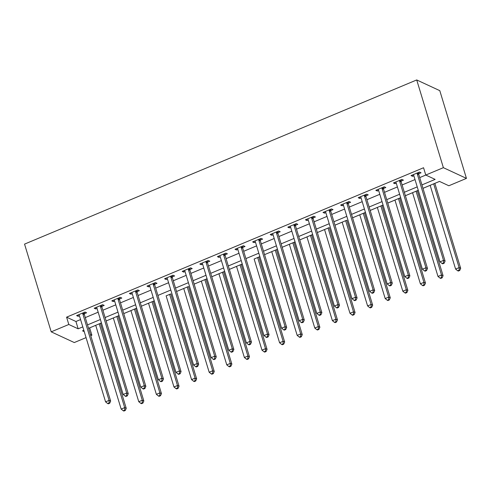 <?xml version="1.0" encoding="UTF-8"?>
<svg xmlns="http://www.w3.org/2000/svg" width="491" height="491" viewBox="0 0 491 491"><rect width="100%" height="100%" fill="white"/><g stroke="black" fill="none" stroke-linecap="round" stroke-linejoin="round"><path stroke-width="0.74" d="M89.644 327.865L91.878 335.181L90.767 335.648M86.06 337.618L74.282 342.552L51.205 331.842L24.55 244.113L416.718 79.947L439.795 90.657L466.45 178.386L448.848 185.758L439.494 181.412L422.978 188.329M89.663 327.871L95.72 325.337M100.428 323.366L101.441 322.943M142.273 402.804L140.868 403.393L141.494 403.682L142.899 403.093L142.273 402.804L142.286 400.245L143.845 400.969L118.024 315.983L119.043 315.572L106.142 320.954L113.323 317.965L138.769 401.718L142.286 400.245L116.84 316.48M123.75 313.602L130.925 310.6L156.371 394.353L159.888 392.88L134.442 309.109M159.876 395.439L158.47 396.028L159.096 396.317L160.502 395.728L159.876 395.439L159.888 392.88L161.447 393.598L135.626 308.612L136.645 308.207L123.744 313.589M177.478 388.068L176.073 388.657L176.699 388.946L178.104 388.356L177.478 388.068L177.49 385.509L179.049 386.233L153.229 301.247L154.248 300.836L141.347 306.218L148.528 303.229L173.974 386.982L177.49 385.509L152.038 301.744M170.837 293.894L166.13 295.864M176.557 291.494L183.726 288.493L209.172 372.246L212.695 370.773L187.243 287.008M188.44 286.523L176.551 291.482M194.16 284.129L201.328 281.128M206.042 279.158L207.049 278.735M211.762 276.758L218.931 273.757M223.644 271.787L224.651 271.363M229.365 269.393L236.533 266.392M236.533 266.374L261.979 350.138L265.502 348.665L267.061 349.389L241.241 264.404L242.253 263.992M259.849 256.615L254.135 259.021M254.129 259.009L279.582 342.773L283.104 341.3L284.663 342.024L258.843 257.038L259.856 256.627M271.732 251.638L297.184 335.402L300.707 333.929L302.266 334.653L276.445 249.667L277.458 249.256L264.563 254.639L271.738 251.656M289.334 244.273L314.786 328.037L318.309 326.564L319.868 327.288L294.048 242.302L295.06 241.891L282.165 247.274L289.34 244.285M312.657 234.508L299.768 239.903L306.943 236.914L332.389 320.666L335.905 319.193L310.459 235.428M311.65 234.944L312.663 234.52M329.252 227.579L317.364 232.538L324.545 229.549L349.991 313.301L353.508 311.828L328.062 228.057M334.972 225.185L342.147 222.178L367.593 305.93L371.11 304.457L345.664 220.692M346.855 220.207L334.966 225.166M352.575 217.814L359.75 214.812L385.196 298.565L388.712 297.092L363.266 213.321M364.457 212.842L365.47 212.419M370.177 210.449L377.352 207.441M382.059 205.471L383.072 205.048M387.78 203.078L394.954 200.076M399.662 198.106L400.674 197.683M405.382 195.713L412.557 192.705M412.55 192.693L437.997 276.458L441.519 274.985L443.078 275.709L417.258 190.723L418.277 190.312M422.984 188.341L430.153 185.34M430.153 185.322L455.599 269.093L459.122 267.613L460.681 268.338L434.86 183.352L439.513 181.425M421.941 184.911L435.13 179.387L425.771 175.048L423.555 167.738L66.586 317.161L75.939 321.507L80.573 319.567M85.281 317.597L98.175 312.196M102.883 310.226L115.778 304.831M120.485 302.855L133.38 297.46M138.088 295.49L150.983 290.095M155.69 288.119L168.585 282.724M173.292 280.754L186.187 275.359M190.895 273.383L203.79 267.988M208.497 266.018L221.386 260.617M226.099 258.647L238.988 253.252M243.702 251.282L256.59 245.881M261.304 243.91L274.193 238.516M278.9 236.545L291.795 231.144M296.503 229.174L309.398 223.779M314.105 221.809L327 216.408M331.707 214.438L344.602 209.043M349.31 207.073L362.205 201.672M366.912 199.702L379.807 194.307M384.514 192.337L397.409 186.936M402.117 184.966L415.012 179.571M419.719 177.595L425.789 175.054M418.743 173.74L421.033 172.783L419.474 172.059L411.022 175.594L412.581 176.318L413.858 175.784M401.141 181.111L403.43 180.148L401.871 179.424L393.42 182.965L394.979 183.689L396.255 183.149M383.539 188.476L385.828 187.519L384.269 186.795L375.824 190.33L377.383 191.054L378.653 190.52M365.936 195.848L368.225 194.884L366.667 194.16L358.221 197.701L359.78 198.425L361.057 197.891M348.334 203.213L350.623 202.255L349.064 201.531L340.619 205.066L342.178 205.79L343.454 205.256M330.731 210.584L333.021 209.62L331.462 208.902L323.017 212.437L324.576 213.162L325.852 212.628M313.129 217.949L315.418 216.991L313.859 216.267L305.414 219.802L306.973 220.527L308.25 219.993M295.527 225.32L297.822 224.356L296.263 223.638L287.812 227.173L289.371 227.898L290.647 227.364M277.924 232.685L280.22 231.727L278.661 231.003L270.21 234.538L271.769 235.263L273.045 234.729M260.322 240.056L262.617 239.099L261.059 238.374L252.607 241.91L254.166 242.634L255.443 242.1M242.726 247.421L245.015 246.464L243.456 245.739L235.005 249.275L236.564 249.999L237.84 249.465M225.124 254.792L227.413 253.835L225.854 253.111L217.403 256.646L218.961 257.37L220.238 256.836M207.521 262.157L209.81 261.2L208.252 260.476L199.8 264.011L201.359 264.735L202.636 264.201M189.919 269.528L192.208 268.571L190.649 267.847L182.198 271.382L183.757 272.106L185.033 271.572M172.316 276.893L174.606 275.936L173.047 275.212L164.595 278.753L166.154 279.471L167.431 278.937M154.714 284.264L157.003 283.307L155.444 282.583L146.993 286.118L148.552 286.842L149.829 286.308M137.112 291.629L139.401 290.672L137.842 289.948L129.397 293.489L130.956 294.207L132.226 293.673M119.509 299.001L121.799 298.043L120.24 297.319L111.795 300.854L113.353 301.578L114.63 301.044M101.907 306.372L104.196 305.408L102.637 304.684L94.192 308.225L95.751 308.949L97.028 308.416M84.305 313.737L86.594 312.779L85.035 312.055L76.59 315.59L78.149 316.314L79.425 315.781M51.205 331.842L68.808 324.477L78.161 328.817L82.795 326.877M66.586 317.161L68.808 324.477M425.771 175.048L443.373 167.677L416.718 79.947M83.832 330.296L82.525 330.842L84.243 331.64M90.418 334.506L91.878 335.181M418.271 190.299L405.376 195.694M400.668 197.664L387.773 203.065M383.066 205.035L370.171 210.43M365.464 212.4L352.569 217.801M242.253 263.98L229.358 269.375M224.651 271.351L211.756 276.746M207.049 278.716L194.154 284.117M101.434 322.925L88.54 328.326M466.45 178.386L443.373 167.677M87.502 324.907L100.397 319.506M105.105 317.536L118 312.141M122.707 310.171L135.602 304.77M140.309 302.8L153.204 297.405M157.912 295.435L170.807 290.034M175.514 288.064L188.409 282.669M193.116 280.699L206.005 275.298M210.719 273.327L223.608 267.933M228.321 265.956L241.21 260.561M245.923 258.591L258.812 253.196M263.52 251.22L276.415 245.825M281.122 243.855L294.017 238.46M298.724 236.484L311.619 231.089M316.327 229.119L329.222 223.718M333.929 221.748L346.824 216.353M351.531 214.383L364.426 208.982M369.134 207.012L382.029 201.617M386.736 199.647L399.631 194.246M404.339 192.276L417.233 186.881M75.939 321.507L78.161 328.817M412.213 175.097L412.581 176.318M394.611 182.468L394.979 183.689M377.008 189.833L377.383 191.054M359.406 197.204L359.78 198.425M341.804 204.569L342.178 205.79M324.201 211.94L324.576 213.162M306.599 219.305L306.973 220.527M288.996 226.676L289.371 227.898M271.4 234.041L271.769 235.263M253.798 241.412L254.166 242.634M236.196 248.777L236.564 249.999M218.593 256.149L218.961 257.37M200.991 263.514L201.359 264.735M183.389 270.885L183.757 272.106M165.786 278.25L166.154 279.471M148.184 285.621L148.552 286.842M130.581 292.992L130.956 294.207M112.979 300.357L113.353 301.578M95.377 307.728L95.751 308.949M77.774 315.093L78.149 316.314M417.184 173.016L417.166 173.231A1.602 1.448 -65.1 0 0 417.233 173.82L443.533 260.383L440.01 261.856L413.71 175.293A1.602 1.448 -65.1 0 0 413.44 174.79L413.318 174.636M418.841 172.323L418.725 173.955A1.602 1.448 -65.1 0 0 418.792 174.544L445.092 261.108L443.533 260.383L443.52 262.943L442.109 263.532L442.735 263.82L444.146 263.231L443.52 262.943M444.146 263.231L445.092 261.108M440.01 261.856L442.109 263.532M459.11 270.179L457.704 270.768L458.324 271.057L459.736 270.467L459.11 270.179L459.122 267.613L433.67 183.849M457.704 270.768L455.599 269.093M460.681 268.338L459.736 270.467M399.582 180.387L399.564 180.602A1.602 1.448 -65.1 0 0 399.631 181.191L425.93 267.748L422.407 269.221L396.108 182.664A1.602 1.448 -65.1 0 0 395.844 182.161L395.715 182.001M401.245 179.688L401.122 181.326A1.602 1.448 -65.1 0 0 401.19 181.909L427.489 268.473L425.93 267.748L425.918 270.308L424.512 270.897L425.132 271.185L426.544 270.596L425.918 270.308M426.544 270.596L427.489 268.473M422.407 269.221L424.512 270.897M381.98 187.752L381.961 187.967A1.602 1.448 -65.1 0 0 382.029 188.556L408.328 275.12L404.805 276.593L378.506 190.029A1.602 1.448 -65.1 0 0 378.242 189.526L378.113 189.373M383.643 187.059L383.52 188.691A1.602 1.448 -65.1 0 0 383.588 189.28L409.887 275.844L408.328 275.12L408.316 277.679L406.91 278.268L407.53 278.557L408.942 277.967L408.316 277.679M408.942 277.967L409.887 275.844M404.805 276.593L406.91 278.268M364.377 195.123L364.359 195.338A1.602 1.448 -65.1 0 0 364.426 195.927L390.726 282.485L387.203 283.958L360.903 197.4A1.602 1.448 -65.1 0 0 360.639 196.897L360.511 196.738M366.041 194.424L365.918 196.062A1.602 1.448 -65.1 0 0 365.985 196.652L392.284 283.209L390.726 282.485L390.713 285.044L389.308 285.633L389.928 285.928L391.339 285.332L390.713 285.044M391.339 285.332L392.284 283.209M387.203 283.958L389.308 285.633M441.507 277.544L440.102 278.133L440.722 278.422L442.133 277.832L441.507 277.544L441.519 274.985L416.067 191.22M440.102 278.133L437.997 276.458M443.078 275.709L442.133 277.832M394.948 200.058L420.4 283.829L423.917 282.356L425.476 283.074L399.656 198.088M423.905 284.915L422.499 285.504L423.125 285.793L424.531 285.203L423.905 284.915L423.917 282.356L398.465 198.585M422.499 285.504L420.4 283.829M425.476 283.074L424.531 285.203M377.346 207.429L402.798 291.194L406.315 289.721L407.874 290.445L382.053 205.459M406.303 292.28L404.897 292.869L405.523 293.158L406.929 292.568L406.303 292.28L406.315 289.721L380.869 205.956M404.897 292.869L402.798 291.194M407.874 290.445L406.929 292.568M346.775 202.488L346.763 202.703A1.602 1.448 -65.1 0 0 346.824 203.292L373.123 289.856L369.6 291.329L343.301 204.765A1.602 1.448 -65.1 0 0 343.037 204.262L342.908 204.109M348.438 201.795L348.322 203.427A1.602 1.448 -65.1 0 0 348.383 204.017L374.682 290.58L373.123 289.856L373.111 292.415L371.705 293.004L372.325 293.293L373.737 292.704L373.111 292.415M373.737 292.704L374.682 290.58M369.6 291.329L371.705 293.004M388.7 299.651L387.295 300.24L387.921 300.529L389.326 299.94L388.7 299.651L388.712 297.092L390.271 297.816L364.451 212.824M387.295 300.24L385.196 298.565M390.271 297.816L389.326 299.94M329.173 209.86L329.16 210.074A1.602 1.448 -65.1 0 0 329.222 210.664L355.521 297.221L351.998 298.694L325.699 212.137A1.602 1.448 -65.1 0 0 325.435 211.633L325.306 211.48M330.836 209.16L330.719 210.799A1.602 1.448 -65.1 0 0 330.781 211.388L357.08 297.945L355.521 297.221L355.509 299.78L354.103 300.369L354.723 300.664L356.135 300.075L355.509 299.78M356.135 300.075L357.08 297.945M351.998 298.694L354.103 300.369M311.57 217.225L311.558 217.439A1.602 1.448 -65.1 0 0 311.619 218.029L337.918 304.592L334.402 306.065L308.103 219.502A1.602 1.448 -65.1 0 0 307.832 218.998L307.704 218.845M313.233 216.531L313.117 218.164A1.602 1.448 -65.1 0 0 313.178 218.753L339.477 305.316L337.918 304.592L337.906 307.151L336.501 307.74L337.127 308.029L338.532 307.44L337.906 307.151M338.532 307.44L339.477 305.316M334.402 306.065L336.501 307.74M293.968 224.596L293.956 224.81A1.602 1.448 -65.1 0 0 294.017 225.4L320.316 311.957L316.799 313.43L290.5 226.873A1.602 1.448 -65.1 0 0 290.23 226.369L290.101 226.216M295.631 223.896L295.514 225.535A1.602 1.448 -65.1 0 0 295.576 226.124L321.875 312.681L320.316 311.957L320.304 314.516L318.898 315.105L319.524 315.4L320.93 314.811L320.304 314.516M320.93 314.811L321.875 312.681M316.799 313.43L318.898 315.105M276.365 231.961L276.353 232.175A1.602 1.448 -65.1 0 0 276.415 232.765L302.714 319.328L299.197 320.801L272.898 234.238A1.602 1.448 -65.1 0 0 272.628 233.734L272.499 233.581M278.029 231.267L277.912 232.9A1.602 1.448 -65.1 0 0 277.974 233.489L304.273 320.052L302.714 319.328L302.702 321.887L301.296 322.477L301.922 322.765L303.328 322.176L302.702 321.887M303.328 322.176L304.273 320.052M299.197 320.801L301.296 322.477M258.763 239.332L258.751 239.547A1.602 1.448 -65.1 0 0 258.812 240.136L285.111 326.693L281.595 328.172L255.295 241.609A1.602 1.448 -65.1 0 0 255.025 241.106L254.897 240.952M260.426 238.638L260.31 240.271A1.602 1.448 -65.1 0 0 260.371 240.86L286.67 327.417L285.111 326.693L285.105 329.258L283.694 329.848L284.32 330.136L285.725 329.547L285.105 329.258M285.725 329.547L286.67 327.417M281.595 328.172L283.694 329.848M371.104 307.016L369.692 307.605L370.318 307.894L371.724 307.305L371.104 307.016L371.11 304.457L372.669 305.181L346.849 220.195M369.692 307.605L367.593 305.93M372.669 305.181L371.724 307.305M353.502 314.387L352.09 314.977L352.716 315.265L354.121 314.676L353.502 314.387L353.508 311.828L355.067 312.552L329.246 227.56M352.09 314.977L349.991 313.301M355.067 312.552L354.121 314.676M335.899 321.752L334.488 322.342L335.114 322.636L336.519 322.041L335.899 321.752L335.905 319.193L337.47 319.917L311.644 234.931M334.488 322.342L332.389 320.666M337.47 319.917L336.519 322.041M318.297 329.123L316.885 329.713L317.511 330.001L318.917 329.412L318.297 329.123L318.309 326.564L292.857 242.8M316.885 329.713L314.786 328.037M319.868 327.288L318.917 329.412M300.695 336.488L299.283 337.078L299.909 337.372L301.314 336.783L300.695 336.488L300.707 333.929L275.255 250.165M299.283 337.078L297.184 335.402M302.266 334.653L301.314 336.783M241.161 246.697L241.149 246.912A1.602 1.448 -65.1 0 0 241.21 247.501L267.509 334.064L263.992 335.537L237.693 248.974A1.602 1.448 -65.1 0 0 237.423 248.471L237.294 248.317M242.824 246.003L242.707 247.636A1.602 1.448 -65.1 0 0 242.769 248.225L269.068 334.788L267.509 334.064L267.503 336.623L266.091 337.213L266.717 337.501L268.123 336.912L267.503 336.623M268.123 336.912L269.068 334.788M263.992 335.537L266.091 337.213M283.092 343.86L281.681 344.449L282.307 344.737L283.718 344.148L283.092 343.86L283.104 341.3L257.652 257.536M281.681 344.449L279.582 342.773M284.663 342.024L283.718 344.148M223.565 254.068L223.546 254.283A1.602 1.448 -65.1 0 0 223.608 254.872L249.907 341.429L246.39 342.908L220.091 256.345A1.602 1.448 -65.1 0 0 219.821 255.842L219.692 255.688M225.222 253.374L225.105 255.007A1.602 1.448 -65.1 0 0 225.166 255.596L251.466 342.153L249.907 341.429L249.901 343.995L248.489 344.584L249.115 344.872L250.52 344.283L249.901 343.995M250.52 344.283L251.466 342.153M246.39 342.908L248.489 344.584M265.49 351.225L264.084 351.814L264.704 352.108L266.116 351.519L265.49 351.225L265.502 348.665L240.05 264.901M264.084 351.814L261.979 350.138M267.061 349.389L266.116 351.519M205.962 261.433L205.944 261.654A1.602 1.448 -65.1 0 0 206.011 262.237L232.311 348.8L228.788 350.273L202.488 263.716A1.602 1.448 -65.1 0 0 202.218 263.213L202.089 263.053M207.619 260.739L207.503 262.372A1.602 1.448 -65.1 0 0 207.57 262.961L233.869 349.524L232.311 348.8L232.298 351.36L230.887 351.949L231.513 352.237L232.918 351.648L232.298 351.36M232.918 351.648L233.869 349.524M228.788 350.273L230.887 351.949M218.931 273.745L244.377 357.509L247.9 356.036L249.459 356.761L223.638 271.775M247.887 358.596L246.482 359.185L247.102 359.473L248.514 358.884L247.887 358.596L247.9 356.036L222.448 272.272M246.482 359.185L244.377 357.509M249.459 356.761L248.514 358.884M188.36 268.804L188.341 269.019A1.602 1.448 -65.1 0 0 188.409 269.608L214.708 356.171L211.185 357.644L184.886 271.081A1.602 1.448 -65.1 0 0 184.616 270.578L184.493 270.424M190.017 268.111L189.9 269.743A1.602 1.448 -65.1 0 0 189.968 270.332L216.267 356.889L214.708 356.171L214.696 358.731L213.284 359.32L213.91 359.608L215.316 359.019L214.696 358.731M215.316 359.019L216.267 356.889M211.185 357.644L213.284 359.32M201.328 281.11L226.774 364.874L230.297 363.401L231.856 364.126L206.036 279.14M230.285 365.961L228.88 366.556L229.5 366.845L230.911 366.255L230.285 365.961L230.297 363.401L204.845 279.637M228.88 366.556L226.774 364.874M231.856 364.126L230.911 366.255M170.758 276.175L170.739 276.39A1.602 1.448 -65.1 0 0 170.807 276.973L197.106 363.536L193.583 365.009L167.284 278.452A1.602 1.448 -65.1 0 0 167.014 277.949L166.891 277.789M172.415 275.476L172.298 277.108A1.602 1.448 -65.1 0 0 172.366 277.697L198.665 364.261L197.106 363.536L197.094 366.096L195.682 366.685L196.308 366.973L197.72 366.384L197.094 366.096M197.72 366.384L198.665 364.261M193.583 365.009L195.682 366.685M212.683 373.332L211.277 373.921L211.897 374.21L213.309 373.62L212.683 373.332L212.695 370.773L214.254 371.497L188.434 286.511M211.277 373.921L209.172 372.246M214.254 371.497L213.309 373.62M153.155 283.54L153.137 283.755A1.602 1.448 -65.1 0 0 153.204 284.344L179.503 370.908L175.981 372.381L149.681 285.817A1.602 1.448 -65.1 0 0 149.417 285.314L149.289 285.161M154.818 282.847L154.696 284.479A1.602 1.448 -65.1 0 0 154.763 285.068L181.062 371.626L179.503 370.908L179.491 373.467L178.086 374.056L178.706 374.345L180.117 373.755L179.491 373.467M180.117 373.755L181.062 371.626M175.981 372.381L178.086 374.056M166.124 295.846L191.57 379.617L195.093 378.138L196.652 378.862L170.831 293.876M195.08 380.703L193.675 381.292L194.295 381.581L195.706 380.991L195.08 380.703L195.093 378.138L169.641 294.373M193.675 381.292L191.57 379.617M196.652 378.862L195.706 380.991M135.553 290.911L135.534 291.126A1.602 1.448 -65.1 0 0 135.602 291.715L161.901 378.273L158.378 379.746L132.079 293.188A1.602 1.448 -65.1 0 0 131.815 292.685L131.686 292.526M137.216 290.212L137.093 291.85A1.602 1.448 -65.1 0 0 137.161 292.433L163.46 378.997L161.901 378.273L161.889 380.832L160.483 381.421L161.103 381.71L162.515 381.12L161.889 380.832M162.515 381.12L163.46 378.997M158.378 379.746L160.483 381.421M117.95 298.276L117.932 298.491A1.602 1.448 -65.1 0 0 118 299.08L144.299 385.644L140.776 387.117L114.477 300.553A1.602 1.448 -65.1 0 0 114.213 300.05L114.084 299.897M119.614 297.583L119.491 299.215A1.602 1.448 -65.1 0 0 119.559 299.805L145.858 386.368L144.299 385.644L144.286 388.203L142.881 388.792L143.501 389.081L144.913 388.491L144.286 388.203M144.913 388.491L145.858 386.368M140.776 387.117L142.881 388.792M100.348 305.648L100.336 305.862A1.602 1.448 -65.1 0 0 100.397 306.452L126.696 393.009L123.173 394.482L96.874 307.925A1.602 1.448 -65.1 0 0 96.61 307.421L96.481 307.262M102.011 304.948L101.895 306.587A1.602 1.448 -65.1 0 0 101.956 307.17L128.255 393.733L126.696 393.009L126.684 395.568L125.279 396.157L125.899 396.446L127.31 395.856L126.684 395.568M127.31 395.856L128.255 393.733M123.173 394.482L125.279 396.157M82.746 313.012L82.734 313.227A1.602 1.448 -65.1 0 0 82.795 313.817L109.094 400.38L105.571 401.853L79.272 315.29A1.602 1.448 -65.1 0 0 79.008 314.786L78.879 314.633M84.409 312.319L84.292 313.952A1.602 1.448 -65.1 0 0 84.354 314.541L110.653 401.104L109.094 400.38L109.082 402.939L107.676 403.528L108.296 403.817L109.708 403.228L109.082 402.939M109.708 403.228L110.653 401.104M105.571 401.853L107.676 403.528M176.073 388.657L173.974 386.982M179.049 386.233L178.104 388.356M158.47 396.028L156.371 394.353M161.447 393.598L160.502 395.728M140.868 403.393L138.769 401.718M143.845 400.969L142.899 403.093M95.714 325.318L121.167 409.089L124.683 407.616L126.242 408.334L100.422 323.348M124.677 410.175L123.266 410.764L123.892 411.053L125.297 410.464L124.677 410.175L124.683 407.616L99.237 323.845M123.266 410.764L121.167 409.089M126.242 408.334L125.297 410.464M417.166 173.231L418.725 173.955M417.233 173.82L418.792 174.544M399.564 180.602L401.122 181.326M399.631 181.191L401.19 181.909M381.961 187.967L383.52 188.691M382.029 188.556L383.588 189.28M364.359 195.338L365.918 196.062M364.426 195.927L365.985 196.652M346.763 202.703L348.322 203.427M346.824 203.292L348.383 204.017M329.16 210.074L330.719 210.799M329.222 210.664L330.781 211.388M311.558 217.439L313.117 218.164M311.619 218.029L313.178 218.753M293.956 224.81L295.514 225.535M294.017 225.4L295.576 226.124M276.353 232.175L277.912 232.9M276.415 232.765L277.974 233.489M258.751 239.547L260.31 240.271M258.812 240.136L260.371 240.86M241.149 246.912L242.707 247.636M241.21 247.501L242.769 248.225M223.546 254.283L225.105 255.007M223.608 254.872L225.166 255.596M205.944 261.654L207.503 262.372M206.011 262.237L207.57 262.961M188.341 269.019L189.9 269.743M188.409 269.608L189.968 270.332M170.739 276.39L172.298 277.108M170.807 276.973L172.366 277.697M153.137 283.755L154.696 284.479M153.204 284.344L154.763 285.068M135.534 291.126L137.093 291.85M135.602 291.715L137.161 292.433M117.932 298.491L119.491 299.215M118 299.08L119.559 299.805M100.336 305.862L101.895 306.587M100.397 306.452L101.956 307.17M82.734 313.227L84.292 313.952M82.795 313.817L84.354 314.541"/></g></svg>
